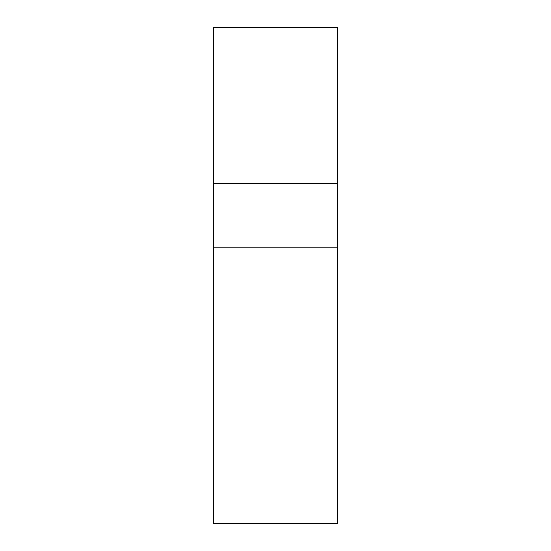 <?xml version="1.0" encoding="UTF-8"?>
<svg xmlns="http://www.w3.org/2000/svg" width="551" height="551" viewBox="0 0 551 551"><rect width="100%" height="100%" fill="white"/><g stroke="black" fill="none" stroke-linecap="round" stroke-linejoin="round"><path stroke-width="0.83" d="M213.512 183.614L213.512 247.785L337.488 247.785L337.488 27.55L213.512 27.55L213.512 183.614L337.488 183.614M337.488 247.785L337.488 523.45L213.512 523.45L213.512 247.785"/></g></svg>

